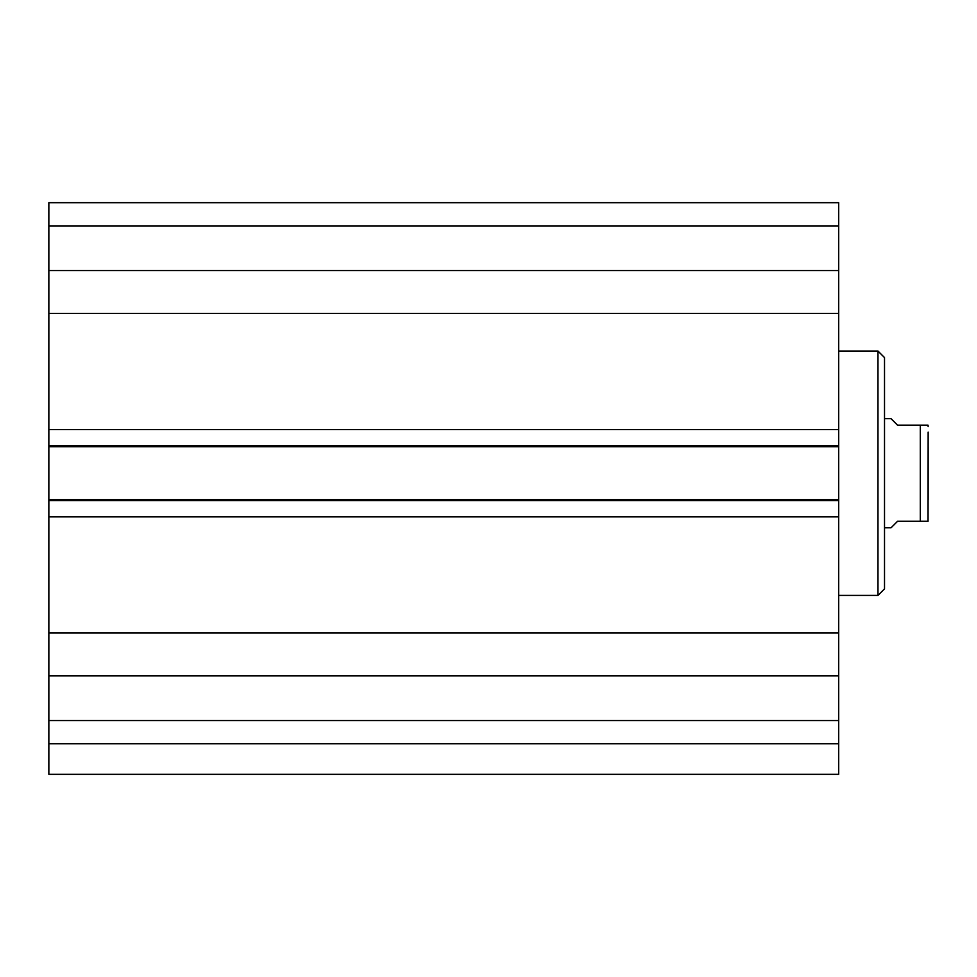 <?xml version="1.0" encoding="UTF-8"?>
<svg xmlns="http://www.w3.org/2000/svg" width="977" height="977" viewBox="0 0 977 977"><rect width="100%" height="100%" fill="white"/><g stroke="black" fill="none" stroke-linecap="round" stroke-linejoin="round"><path stroke-width="1.47" d="M48.85 743.778L48.85 774.321L838.693 774.321L838.693 675.901L48.85 675.901L48.85 743.778L838.693 743.778M48.85 675.901L48.85 270.556L838.693 270.556L838.693 202.679L48.85 202.679L48.85 270.556M838.693 270.556L838.693 675.901M838.693 446.721L48.85 446.721M838.693 429.587L48.85 429.587M838.693 313.446L48.85 313.446M838.693 633.011L48.85 633.011M838.693 516.87L48.85 516.87M838.693 499.735L48.85 499.735M48.85 720.538L838.693 720.538M48.85 225.907L838.693 225.907M48.85 202.679L838.693 202.679M928.15 446.819L928.15 499.638M928.04 521.23L928.15 432.139M884.515 527.775L891.061 527.775L897.607 521.23L920.297 521.23L920.297 425.227L928.04 425.227L897.607 425.227L891.061 418.681L884.515 418.681M920.297 521.23L928.04 521.23L920.297 521.23M838.693 351.036L877.969 351.036L877.969 595.408L838.693 595.408M877.969 351.036L884.515 357.582L884.515 588.862L877.969 595.408M838.693 445.842L48.85 445.842M838.693 500.615L48.85 500.615M928.04 425.227L928.15 426.534"/></g></svg>
